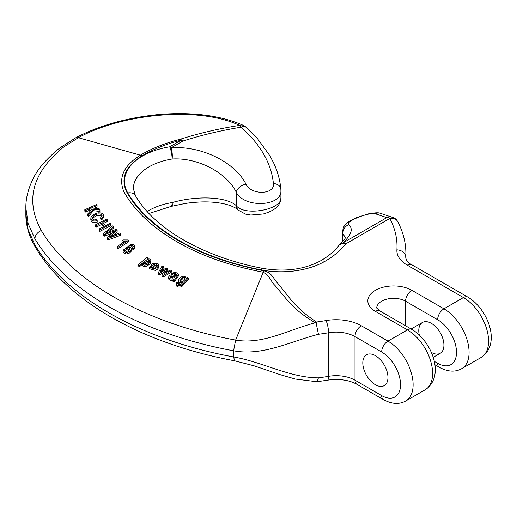 <?xml version="1.0" encoding="UTF-8"?>
<svg xmlns="http://www.w3.org/2000/svg" width="517" height="517" viewBox="0 0 517 517"><rect width="100%" height="100%" fill="white"/><g stroke="black" fill="none" stroke-linecap="round" stroke-linejoin="round"><path stroke-width="0.78" d="M90.869 219.169C90.876 222.045 92.982 223.047 97.19 222.168L97.19 220.669C92.989 221.541 90.882 220.539 90.869 217.676C92.175 215.169 94.689 213.553 98.43 212.817L101.248 212.965L103.096 214.212L103.568 215.544L102.838 217.302L101.694 218.355L100.692 217.631L102.075 215.641M100.692 217.631L100.692 219.13L101.694 219.854L103.465 217.709L103.568 215.544M92.478 218.781L93.39 217.683C96.517 215.24 99.309 214.775 101.765 216.28L101.862 216.423M181.771 285.138C179.205 286.011 177.299 285.584 176.045 283.872L176.045 285.371C177.299 287.084 179.205 287.504 181.771 286.638L188.362 279.432L188.362 277.933L181.771 285.138L181.771 286.638M176.045 285.371L176.549 282.043L177.654 282.728L177.544 283.516C178.501 284.634 179.774 284.809 181.364 284.046L182.507 282.825L179.334 282.547L178.3 280.847L178.488 283.2L180.446 284.479M103.432 233.716L112.577 225.903L113.436 226.743L105.403 233.303L116.073 229.348L117.126 230.395L109.21 237.077L119.698 232.96L120.564 233.826L108.169 238.408L107.271 237.516L115.297 230.621L104.395 234.66L103.432 233.716L103.432 235.209L104.395 236.159L112.221 233.257M112.577 227.402L111.323 228.469M108.764 232.062L113.436 228.243L113.436 226.743M112.525 235.894L117.126 231.894L117.126 230.395M107.271 237.516L107.271 239.016L108.169 239.907L120.564 235.325L120.564 233.826M132.649 247.688L133.315 246.699L132.888 245.633L131.751 245.226L129.954 245.536L127.479 246.9L130.659 247.378L131.228 248.037L131.228 249.679L129.379 251.572L125.65 252.516L123.098 250.254L131.021 244.231L134.065 244.884L134.866 246.486L133.69 248.322L132.649 247.688L132.649 249.188L133.69 249.821L134.866 247.643M129.954 247.036L131.751 246.725L132.888 247.132L132.888 245.633M123.098 251.753L125.65 254.015L127.712 253.808L129.308 253.117L131.156 251.333L131.415 248.8M75.663 137.839L78.319 137.709L63.681 147.028C32.216 172.626 24.758 200.447 41.302 230.498C71.844 281.81 145.503 323.552 235.636 340.089L263.211 272.22C218.517 263.676 182.262 248.457 154.447 226.569C141.076 215.919 130.879 204.273 123.841 191.626C118.102 177.719 123.712 165.518 140.669 155.022C152.134 148.321 165.369 143.054 180.368 139.222C199.239 133.218 219.001 128.61 239.655 125.405C198.218 106.056 122.652 113.507 78.319 137.709L142.246 155.701C125.553 166.06 120.312 178.061 126.529 191.704C133.522 204.15 143.616 215.583 156.819 226C184.265 247.449 219.932 262.371 263.812 270.766C272.272 272.756 273.325 278.96 277.584 283.07L288.557 296.752C295.692 306.045 304.998 314.465 316.469 322.007A151.19 87.289 0 0 0 325.994 320.566A35.576 20.538 180 0 1 361.286 325.729L387.957 341.13L407.454 329.872L375.381 311.357A25.792 14.89 180 0 1 375.381 290.302A25.792 14.89 180 0 1 411.855 290.302L443.929 308.817L463.426 297.559L407.293 265.156A35.576 20.538 180 0 1 396.901 249.866A165.421 95.503 0 0 0 389.812 218.458L345.66 243.946A99.607 57.51 180 0 1 325.07 261.253A62.253 35.944 180 0 1 260.969 269.861A213.443 123.233 180 0 1 127.796 192.97A62.253 35.944 180 0 1 169.686 146.809L181.228 140.146C166.513 143.939 153.517 149.122 142.246 155.701M137.903 265.04L146.977 257.382L148.043 258.015L146.996 258.901L149.904 258.998L150.854 260.2L150.55 261.757L147.022 264.672L144.805 265.105C142.957 264.988 142.117 264.245 142.298 262.869L138.97 265.673L137.903 265.04L137.903 266.539L138.97 267.173L142.298 264.368C142.11 265.732 142.95 266.481 144.805 266.604L147.022 266.171L150.55 263.256L150.854 261.699M95.503 224.843L106.657 219.04L107.4 219.899L102.805 222.291L105.655 225.599L110.25 223.208L110.993 224.074L99.846 229.878L99.102 229.012L104.389 226.259L101.539 222.95L96.246 225.703L95.503 224.843L95.503 226.343L96.246 227.202L101.539 224.449L103.503 226.724M103.697 223.325L107.4 221.399L107.4 219.899M99.102 229.012L99.102 230.511L99.846 231.377L110.993 225.574L110.993 224.074M172.962 281.3L172.962 279.846M168.561 278.295L168.561 278.876C169.414 280.292 170.978 280.809 173.266 280.44M173.376 275.173L174.158 274.921L176.219 275.58M174.177 281.939L178.397 276.078L178.397 274.579L174.177 280.44L174.177 281.939L172.962 281.39L173.266 278.941C170.985 279.316 169.421 278.792 168.561 277.377L168.561 278.876M158.196 272.911L162.054 265.99L163.269 266.591L160.037 271.994L166.106 267.993L167.346 268.607L164.076 273.81L170.164 270.016L171.385 270.63L163.32 275.458L162.06 274.831L165.35 269.654L159.475 273.545L158.196 272.911L158.196 274.411L159.475 275.044L163.689 272.252M161.608 270.934L163.269 268.09L163.269 266.591M165.66 272.814L167.346 270.107L167.346 268.607M162.06 274.831L162.06 276.33L163.32 276.957L171.385 272.129L171.385 270.63M117.281 246.428L117.281 247.921L118.16 248.651L128.378 241.937L128.378 240.437L118.16 247.152L117.281 246.428L125.237 241.193L121.973 240.735L123.182 239.94L127.809 239.966L128.378 240.437M121.973 240.735L121.973 242.234L123.544 242.57M149.665 267.257L149.665 268.756L155.94 270.585L155.94 269.086L149.665 267.257L152.47 263.696L157.517 263.36L158.364 264.045L158.803 265.305L158.273 266.811L156.948 268.22L156.948 269.719L158.506 267.922L158.803 266.759M151.416 267.806L152.03 267.011L154.686 268.472M155.94 269.163L156.948 269.719M90.759 210.425L89.486 210.29L85.402 212.067L84.82 211.188L84.82 209.689L85.402 210.568L89.486 208.797L89.486 210.29M89.486 208.797L91.929 209.055L87.67 214.051L88.388 215.156L93.306 209.204L99.943 209.941L99.128 208.687L91.444 207.944L97.047 205.501L97.047 207L94.268 208.209M99.943 209.941L99.943 211.44L93.306 210.703L88.388 216.655L87.67 215.55L87.67 214.051M345.35 237.678L343.062 233.884L342.493 231.661M342.9 241.381L342.474 232.004M419.287 335.003A17.785 10.269 60 0 1 422.46 322.459A17.785 10.269 60 0 1 440.245 332.728A17.785 10.269 60 0 1 440.245 353.266A17.785 10.269 60 0 1 431.352 352.387A17.785 10.269 60 0 1 431.314 352.361M375.381 384.7A17.785 10.269 -120 0 0 384.273 385.579A17.785 10.269 -120 0 0 384.273 365.041A17.785 10.269 -120 0 0 366.488 354.772A17.785 10.269 -120 0 0 362.805 362.915A17.785 10.269 -120 0 0 375.381 384.7A17.785 10.269 -120 0 0 384.273 385.579A17.785 10.269 -120 0 0 384.273 365.041A17.785 10.269 -120 0 0 366.488 354.772A17.785 10.269 -120 0 0 363.761 369.022A17.785 10.269 -120 0 0 375.381 384.7M233.568 350.797L235.636 340.089C263.05 344.839 288.208 329.704 315.351 322.795L316.1 322.847L318.446 334.279C289.682 341.737 262.604 356.278 233.574 350.797C141.471 333.898 66.208 291.252 34.949 238.835L28.144 223.648L25.85 207.97C25.708 198.799 28.054 189.235 32.888 179.276C37.353 169.343 46.401 158.842 60.037 147.778L75.682 137.826C99.477 125.308 127.641 117.495 160.173 114.393C193.235 111.911 220.921 115.562 243.236 125.334A8.892 5.79 -65.9 0 0 239.655 125.405A8.892 3.457 -101 0 1 241.038 127.208C220.714 130.523 201.255 135.176 182.656 141.16A8.892 4.278 -109 0 0 180.368 139.222A8.892 2.895 -104.1 0 1 181.228 140.146A8.892 5.138 -120 0 1 182.656 141.16L171.114 147.823C200.77 145.419 235.041 162.067 245.995 184.201C251.075 195.407 275.147 194.799 273.415 183.509C271.27 163.172 260.478 144.411 241.038 127.208A8.892 3.89 130.9 0 1 245.413 126.717L257.518 138.685L269.861 155.707L273.551 162.745C277.597 171.334 280.02 180.078 280.841 188.97L280.905 190.405C282.088 206.697 244.27 208.345 236.301 192.343C226.905 172.6 197.533 157.342 172.116 159.01A53.361 30.807 0 0 0 133.36 188.64L135.454 195.71A8.892 6.876 149.4 0 0 127.796 192.97M317.102 381.72L318.446 377.843C289.682 377.72 262.604 361.958 233.574 356.95C141.471 340.05 66.208 297.404 34.949 244.929L28.144 229.684L25.85 214.025L25.85 208.519M238.356 210.186L245.452 214.103L250.79 215.053L263.315 213.98C277.829 209.682 280.421 203.95 280.905 197.752L280.905 197.772C282.088 209.792 244.27 216.52 236.301 205.708C226.905 196.764 197.533 195.329 172.116 202.58A53.361 30.807 0 0 0 147.19 211.518M315.351 322.795C303.343 315.842 293.63 307.867 286.205 298.871L275.057 285.52C270.617 281.481 269.913 275.464 263.211 272.213M348.729 224.617C353.454 228.837 351.431 234.996 342.661 243.093L386.819 217.605L375.213 213.747C368.434 212.015 344.419 221.877 348.729 224.617A8.892 8.576 -50 0 0 343.062 233.884L343.062 241.193M280.854 189.422A8.892 6.249 174.9 0 0 280.834 188.938A8.892 6.249 174.9 0 0 273.415 183.509M238.408 210.232A8.892 7.677 134.3 0 1 236.301 205.708L236.301 192.343A8.892 5.519 -27.5 0 1 245.995 184.201M171.114 147.823A8.892 2.553 86.1 0 1 172.116 159.01A8.892 1.99 -99.3 0 0 169.686 146.809A8.892 5.138 -120 0 1 171.114 147.823M345.369 237.626C344.813 237.523 347.67 236.463 339.682 244.625A8.892 7.496 47.8 0 1 342.661 243.093A8.892 5.138 60 0 1 345.66 243.946A8.892 6.637 -142.4 0 0 338.616 245.782C334.454 251.23 328.457 256.238 320.624 260.814L325.07 261.253M394.116 217.935A8.892 8.479 -61 0 1 394.122 217.935A8.892 8.892 0 0 1 397.676 221.56A8.892 6.947 152.1 0 0 389.812 218.458A8.892 5.138 60 0 0 386.819 217.605A8.892 8.479 -61 0 1 394.116 217.935L379.898 213.133A8.892 8.078 100.9 0 0 379.846 213.12A8.892 8.078 100.9 0 0 375.213 213.747M316.1 322.847L316.469 322.007M263.211 272.22L263.812 270.766M171.941 206.238A8.892 1.396 -104.6 0 0 172.116 202.58A8.892 1.99 80.7 0 1 171.127 206.412A8.892 8.892 0 0 0 171.928 206.244L184.634 203.582C188.77 202.981 191.154 202.502 199.976 202.024C208.125 201.591 219.867 202.147 229.58 205.365C233.865 206.936 236.792 208.538 238.35 210.173L238.35 210.173M143.661 263.463L146.996 261.13L149.122 261.589M146.996 259.631L143.429 262.604L144.017 263.754L146.725 263.657L148.986 261.796L149.361 260.781L148.786 259.799L146.996 259.631L146.996 261.13M148.786 259.799L148.786 261.298M138.97 265.673L138.97 267.173M148.043 258.015L148.043 258.674M150.899 262.106L150.854 260.988M147.022 264.672L147.022 266.171M144.805 265.105L144.805 266.604M142.233 264.827L142.298 262.869M96.246 225.703L96.246 227.202M99.846 229.878L99.846 231.377M101.539 222.95L101.539 224.449M124.72 249.168L124.862 250.874L126.406 251.469L128.959 250.512L129.851 249.343L129.289 247.979L127.576 247.52L124.72 249.168L124.72 250.667L127.576 249.02L129.638 249.814M127.576 247.52L127.576 249.02M129.289 247.979L129.289 249.478M133.69 248.322L133.69 249.821M131.751 245.226L131.751 246.725M129.954 245.536L129.954 246.971M127.712 252.309L127.712 253.808M125.65 252.516L125.65 254.015M104.395 234.66L104.395 236.159M112.525 234.395L112.525 235.771M108.169 238.408L108.169 239.907M113.785 231.183L113.785 231.913M172.859 276.22L170.901 276.007L170.171 277.106L172.465 278.127L173.828 277.862L175.134 276.763L172.859 276.22L172.859 277.719L173.622 277.946M171.644 275.929L171.644 277.429L172.859 277.719M170.901 276.007L170.901 277.506L171.644 277.429M175.599 275.212L175.599 273.713L176.646 274.689L175.993 275.82L172.361 274.902L170.054 275.18L168.529 277.073L168.529 278.566M175.599 273.713L174.158 273.422L174.158 274.921M174.158 273.422L172.788 274.023L172.788 275.005M172.788 274.023L171.728 273.312L171.728 274.811M171.728 273.312L174.862 272.362L176.678 272.866L178.397 274.579M174.177 280.44L172.962 279.891M159.475 273.545L159.475 275.044M160.936 270.585L160.936 271.386M164.865 272.588L164.865 273.312M163.32 275.458L163.32 276.957M118.16 247.152L118.16 248.651M123.544 241.071L123.544 242.311M179.994 281.332L182.385 279.051L184.407 278.986L185.131 279.561M184.407 277.487L182.591 277.48L179.787 280.77L180.717 281.862L182.546 281.901L185.183 279.445L184.834 277.739L184.407 277.487L184.407 278.986M177.544 283.516L177.654 282.728L177.654 283.678M178.3 280.847L179.063 278.779L180.556 277.299L183.134 276.227L185.112 276.479L186.437 278.198L187.109 277.416L188.362 277.933M154.499 265.447L157.162 266.274M156.535 264.245L154.757 263.909L153 264.626L156.813 266.72L157.414 265.486L156.535 264.245L156.535 265.744M156.948 268.22L152.03 265.512L151.203 266.979L151.688 268.116L153.446 268.737L155.022 268.323L155.94 269.086M152.03 265.512L152.03 267.011M85.402 210.568L85.402 212.067M88.388 215.156L88.388 216.655M93.306 209.204L93.306 210.703M97.047 205.501L96.466 204.622L84.82 209.689M101.998 216.132L101.765 214.781C99.309 213.275 96.517 213.741 93.39 216.184L92.33 217.806L92.64 219.04L94.268 219.932L96.918 219.596L97.19 220.669M90.805 219.667L90.869 217.676M101.694 218.355L101.694 219.854M101.765 214.781L101.765 216.28M93.39 216.184L93.39 217.683M397.676 221.56C403.124 231.862 405.864 242.538 405.903 253.582A174.313 100.641 180 0 1 405.787 257.317L405.787 258.222M434.241 361.312L437.641 363.277A26.684 15.407 -120 0 0 456.505 352.387A26.684 15.407 -120 0 0 437.641 319.706L405.567 301.191L405.567 325.775M396.901 249.866A8.892 7.257 -176.3 0 1 405.787 257.317A26.684 15.407 0 0 0 405.767 257.893L406.401 259.935C408.016 262.145 409.8 263.741 411.739 264.71A8.892 5.138 120 0 0 407.293 265.156M411.855 290.302A8.892 5.138 -60 0 0 405.567 301.191A16.899 9.758 0 0 0 387.175 299.072A16.899 9.758 0 0 0 376.725 308.061L376.725 308.087M381.669 395.589A8.892 5.138 120 0 0 383.511 399.66L356.84 384.26A8.892 5.138 120 0 1 354.998 380.189L354.998 336.625L381.669 352.019A26.684 15.407 -120 0 1 400.539 384.7A26.684 15.407 -120 0 1 381.669 395.589L354.998 380.189A26.684 15.407 0 0 0 328.528 376.318A160.083 92.42 180 0 1 318.446 377.843M361.286 325.729A8.892 5.138 -60 0 0 354.998 336.625A26.684 15.407 0 0 0 328.528 332.748L328.528 376.318A8.892 2.068 80.3 0 1 327.494 380.163L317.192 381.714M325.994 320.566A8.892 2.068 -99.7 0 1 328.528 332.748A160.083 92.42 180 0 1 318.446 334.279M233.574 350.797L233.574 356.95L234.66 360.801M41.302 230.498A8.892 6.863 -31.3 0 0 34.949 238.835L34.949 244.929A8.892 6.844 148.8 0 0 35.757 247.876M381.669 352.019A8.892 5.138 -60 0 1 387.957 341.13A35.576 20.538 60 0 1 411.202 372.479A35.576 20.538 60 0 1 405.748 400.985L425.239 389.728A35.576 20.538 -120 0 0 430.693 361.221A35.576 20.538 -120 0 0 407.454 329.872A8.892 5.138 120 0 1 411.9 329.432C431.643 340.949 445.738 376.143 425.239 389.728M437.641 319.706A8.892 5.138 -60 0 1 443.929 308.817A35.576 20.538 60 0 1 467.168 340.167A35.576 20.538 60 0 1 461.713 368.673L481.211 357.415A35.576 20.538 -120 0 0 486.665 328.909A35.576 20.538 -120 0 0 463.426 297.559A8.892 5.138 120 0 1 467.872 297.12C487.615 308.636 501.71 343.831 481.211 357.415M135.454 195.71C154.131 228.359 202.767 256.943 262.688 268.394A8.892 2.346 101.1 0 0 260.969 269.861M60.03 147.784A8.892 5.81 52.5 0 1 63.681 147.028M437.641 363.277A8.892 5.138 120 0 0 439.482 367.348C447.845 371.872 455.257 372.311 461.713 368.673M376.719 308.054L379.827 310.917A8.892 5.138 120 0 0 375.381 311.357M150.55 261.757L150.55 263.256M182.591 277.48L182.591 278.98M154.757 263.909L154.757 265.408M405.903 253.582L405.903 258.817M280.905 190.405L280.905 197.772M262.688 268.394C284.932 272.104 304.248 269.577 320.624 260.814M379.846 213.12C378.425 212.532 374.728 212.745 368.763 213.767L357.047 217.444C352.142 219.609 348.897 221.431 347.321 222.905C343.967 226.511 343.585 225.528 342.487 232.03M383.511 399.66C391.873 404.184 399.286 404.63 405.748 400.985M245.426 126.73A8.892 8.892 0 0 0 243.236 125.334M339.682 244.625A8.892 8.892 0 0 0 338.616 245.782M411.739 264.71L467.872 297.12M379.827 310.917L411.9 329.432M148.999 213.476L171.127 206.412M342.79 241.504L342.506 238.757M356.84 384.26C348.82 379.917 339.042 378.547 327.494 380.163M316.94 381.733L295.31 379.039L280.24 374.676L254.267 365.874L234.679 360.808C143.7 344.018 68.179 302.031 35.731 247.83C27.769 234.382 25.74 222.601 25.85 214.006M439.482 367.348L434.849 364.672M123.091 251.753L123.091 250.254M158.803 266.804L158.803 265.305M433.175 357.35L440.245 353.266M411.138 328.993L422.46 322.459"/></g></svg>
